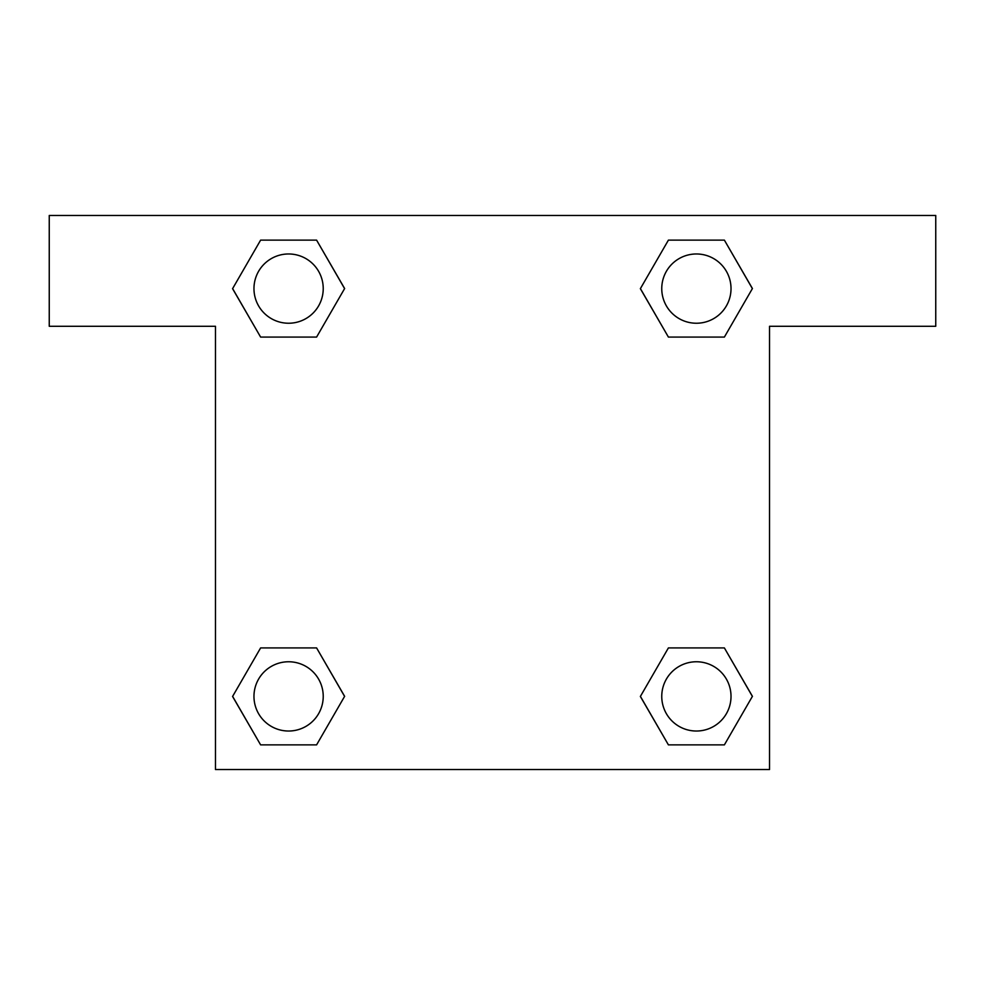 <?xml version="1.0" encoding="UTF-8"?>
<svg xmlns="http://www.w3.org/2000/svg" width="985" height="985" viewBox="0 0 985 985"><rect width="100%" height="100%" fill="white"/><g stroke="black" fill="none" stroke-linecap="round" stroke-linejoin="round"><path stroke-width="1.48" d="M678.887 337.079L724.381 337.079L668.409 337.079L640.41 288.605L668.409 240.131L724.381 240.131L752.38 288.605L724.381 337.079L668.409 337.079L678.887 337.079L668.409 337.079L640.349 288.642M260.619 337.079L316.591 337.079L260.619 337.079L232.62 288.605L260.619 240.131L316.591 240.131L344.59 288.605L316.591 337.079L260.619 337.079L232.558 288.642M306.113 647.921L260.619 647.921L316.591 647.921L344.59 696.395L316.591 744.869L260.619 744.869L232.62 696.395L260.619 647.921L316.591 647.921L306.113 647.921L316.591 647.921L344.651 696.358M724.381 647.921L668.409 647.921L724.381 647.921L752.38 696.395L724.381 744.869L668.409 744.869L640.41 696.395L668.409 647.921L724.381 647.921L752.442 696.358M935.75 215.469L49.25 215.469L49.25 326.281L215.469 326.281L215.469 769.531L769.531 769.531L769.531 326.281L935.75 326.281L935.75 215.469M316.591 240.131L260.619 240.131L316.591 240.131L344.651 288.568M260.619 744.869L316.591 744.869L260.619 744.869L232.558 696.432M668.409 744.869L724.381 744.869L668.409 744.869L640.349 696.432M724.381 240.131L668.409 240.131L724.381 240.131L752.442 288.568M731.018 696.395A34.623 34.623 0 0 0 679.084 666.402A34.623 34.623 0 0 0 679.084 726.388A34.623 34.623 0 0 0 731.018 696.395M323.228 696.395A34.623 34.623 0 0 0 271.294 666.402A34.623 34.623 0 0 0 271.294 726.388A34.623 34.623 0 0 0 323.228 696.395M731.018 288.605A34.623 34.623 0 0 0 679.084 258.612A34.623 34.623 0 0 0 679.084 318.598A34.623 34.623 0 0 0 731.018 288.605M323.228 288.605A34.623 34.623 0 0 0 271.294 258.612A34.623 34.623 0 0 0 271.294 318.598A34.623 34.623 0 0 0 323.228 288.605M668.409 647.921L678.887 647.921M316.591 337.079L306.113 337.079"/></g></svg>
